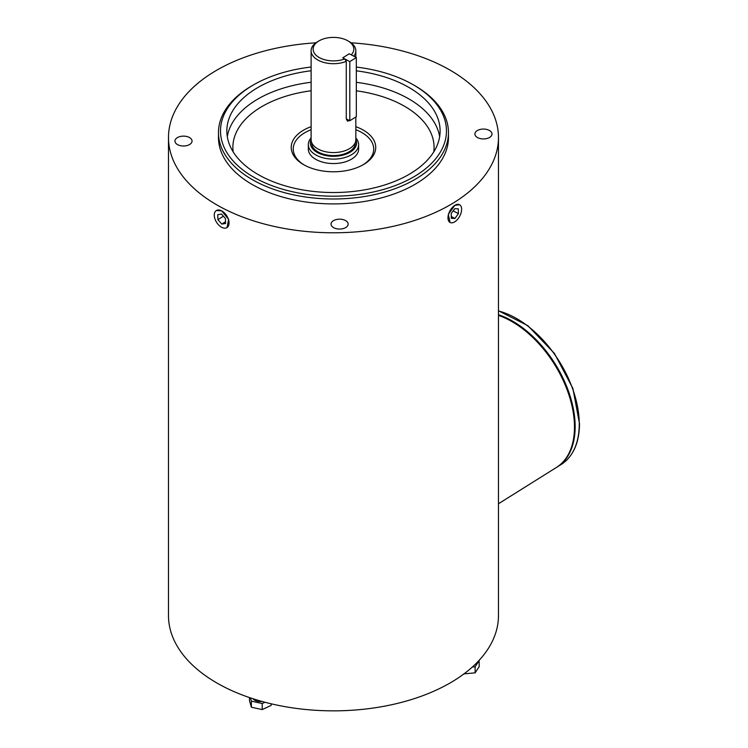 <?xml version="1.0" encoding="UTF-8"?>
<svg xmlns="http://www.w3.org/2000/svg" width="748" height="748" viewBox="0 0 748 748"><rect width="100%" height="100%" fill="white"/><g stroke="black" fill="none" stroke-linecap="round" stroke-linejoin="round"><path stroke-width="1.12" d="M355.833 137.941A25.151 14.521 180 0 1 358.629 144.598A25.151 14.521 180 0 1 343.575 157.893A25.151 14.521 180 0 1 316.432 155.275A25.151 14.521 180 0 1 308.326 144.598A25.151 14.521 180 0 1 311.112 137.941M355.833 139.511A23.141 13.361 180 0 1 345.436 154.387A23.141 13.361 180 0 1 317.797 152.77A23.141 13.361 180 0 1 311.112 139.511M355.328 142.401L355.328 142.952A21.851 12.613 180 0 1 342.247 154.509A21.851 12.613 180 0 1 318.667 152.227A21.851 12.613 180 0 1 311.626 142.952L311.626 142.401M355.833 116.978L355.833 139.661A22.356 12.912 180 0 1 342.453 151.489A22.356 12.912 180 0 1 318.321 149.161A22.356 12.912 180 0 1 311.112 139.661L311.112 50.789A22.356 12.912 180 0 1 317.666 41.664L319.087 40.841A20.346 11.744 180 0 1 347.268 40.504A20.346 11.744 180 0 1 347.867 40.841A20.346 11.744 180 0 1 351.27 54.847L349.26 53.772L342.752 57.848L344.763 58.914A20.346 11.744 180 0 1 319.686 57.783A20.346 11.744 180 0 1 319.087 40.841M347.867 40.841L349.288 41.664A22.356 12.912 180 0 1 355.833 50.789A22.356 12.912 180 0 1 353.785 56.184M350.952 120.035L347.483 121.176L346.277 118.867L346.277 61.373A22.356 12.912 180 0 1 318.321 60.279A22.356 12.912 180 0 1 311.112 50.789M346.277 61.373L344.763 58.914M349.812 61.607L342.752 57.848L349.26 53.772L356.319 57.531L356.319 116.669L349.812 120.746L349.812 61.607L356.319 57.531M346.277 118.867L349.812 120.746M498.467 503.759L556.372 467.481A88.526 53.155 -122.1 0 0 574.473 427.099A88.526 53.155 -122.1 0 0 498.467 315.394M253.039 698.763A10.061 5.806 0 0 0 253.282 698.913A10.061 5.806 0 0 0 258.696 700.502M252.946 698.735A8.05 4.647 0 0 0 254.666 700.203A8.05 4.647 0 0 0 262.024 701.456M308.326 144.598L308.326 149.03A25.151 14.521 0 0 0 315.703 159.305A25.151 14.521 0 0 0 343.108 162.447A25.151 14.521 0 0 0 358.629 149.03L358.629 144.598M227.009 227.598L228.645 219.36L221.66 210.861A10.061 6.04 57.9 0 1 228.467 219.473A10.061 6.04 57.9 0 1 227.009 227.598A10.061 6.04 57.9 0 1 221.894 227.401A10.061 6.04 57.9 0 1 221.66 227.289L221.894 227.401M459.524 204.7L454.803 205.363A10.061 5.563 -62 0 1 459.524 204.7A10.061 5.563 -62 0 1 461.161 212.544A10.061 5.563 -62 0 1 455.008 221.66A10.061 5.563 -62 0 1 454.803 221.791L455.008 221.66M177.211 137.716A8.555 4.937 0 0 0 174.948 141.063A8.555 4.937 0 0 0 180.39 145.664A8.555 4.937 0 0 0 189.786 144.411A8.555 4.937 0 0 0 192.049 141.063A8.555 4.937 0 0 0 186.607 136.463A8.555 4.937 0 0 0 177.211 137.716M333.299 220.772A8.555 4.937 0 0 0 331.037 224.119A8.555 4.937 0 0 0 336.478 228.72A8.555 4.937 0 0 0 345.875 227.467A8.555 4.937 0 0 0 348.147 224.119A8.555 4.937 0 0 0 342.706 219.519A8.555 4.937 0 0 0 333.299 220.772M477.159 130.648A8.555 4.937 0 0 0 474.896 133.995A8.555 4.937 0 0 0 480.338 138.595A8.555 4.937 0 0 0 489.734 137.342A8.555 4.937 0 0 0 491.997 133.995A8.555 4.937 0 0 0 486.555 129.395A8.555 4.937 0 0 0 477.159 130.648M218.481 132.602L218.481 137.529A114.986 66.385 0 0 0 291.645 199.37A114.986 66.385 0 0 0 418.029 182.521A114.986 66.385 0 0 0 448.463 137.529L448.463 132.602A114.986 66.385 180 0 1 418.029 177.594A114.986 66.385 180 0 1 291.645 194.443A114.986 66.385 180 0 1 218.481 132.602A114.986 66.385 180 0 1 248.916 87.61A114.986 66.385 180 0 1 252.16 85.655L253.591 84.833A112.976 65.226 180 0 1 311.112 67.021M356.319 67.077A112.976 65.226 180 0 1 413.364 84.833L414.785 85.655A114.986 66.385 180 0 1 448.463 132.602M351.064 42.814A164.99 95.258 180 0 1 498.467 137.529L498.467 615.595A164.99 95.258 180 0 1 454.793 680.147A164.99 95.258 180 0 1 273.459 704.326A164.99 95.258 180 0 1 168.487 615.595L168.487 137.529A164.99 95.258 180 0 1 212.152 72.977A164.99 95.258 180 0 1 315.89 42.814M498.467 137.529A164.99 95.258 180 0 1 454.793 202.082A164.99 95.258 180 0 1 273.459 226.261A164.99 95.258 180 0 1 168.487 137.529M454.803 205.363L448.286 214.367L450.072 222.465A10.061 5.563 -62 0 1 448.473 214.47A10.061 5.563 -62 0 1 454.793 205.363M454.803 221.791A10.061 5.563 -62 0 1 454.793 221.791A10.061 5.563 -62 0 1 450.072 222.465M413.364 84.833A112.976 65.226 180 0 1 416.552 175.163A112.976 65.226 180 0 1 256.91 178.922A112.976 65.226 180 0 1 250.402 86.759A112.976 65.226 180 0 1 253.591 84.833M311.112 70.761A106.637 61.57 0 0 0 255.059 89.236A106.637 61.57 0 0 0 226.84 130.956A106.637 61.57 0 0 0 294.684 188.309A106.637 61.57 0 0 0 411.886 172.685A106.637 61.57 0 0 0 440.114 130.956A106.637 61.57 0 0 0 356.319 70.817M311.112 126.683A42.253 24.394 0 0 0 302.407 130.853A42.253 24.394 0 0 0 303.594 164.635A42.253 24.394 0 0 0 363.35 164.635A42.253 24.394 0 0 0 364.547 163.915A42.253 24.394 0 0 0 355.833 126.683M311.112 129.713A40.242 23.235 0 0 0 303.884 133.284A40.242 23.235 0 0 0 304.324 165.046M362.621 165.046A40.242 23.235 0 0 0 363.07 164.775A40.242 23.235 0 0 0 355.833 129.713M221.66 210.861L216.322 210.543A10.061 6.04 57.9 0 1 221.66 210.861M451.194 213.507L454.672 208.729L458.281 208.804L458.402 213.657L454.924 218.435L451.315 218.36L451.194 213.507M451.268 216.49L454.924 218.435M453.129 210.843L458.402 213.657M217.752 214.657L221.53 214.068L225.438 218.491L225.578 223.493L221.801 224.073L217.883 219.66L217.752 214.657M223.409 216.2L217.883 219.66M225.531 221.735L221.801 224.073M221.66 227.289A10.061 6.04 57.9 0 1 214.863 218.678A10.061 6.04 57.9 0 1 216.322 210.543M479.075 660.4L479.244 666.562L475.13 672.835L463.666 673.911M271.215 703.812L271.215 705.336L262.221 709.581L251.356 707.206L249.486 700.586L249.486 697.585M479.244 660.512L475.13 666.786L475.13 672.835M475.13 666.786L472.325 667.048M264.951 702.25L262.221 703.531L251.356 701.157L251.356 707.206M251.356 701.157L250.44 697.912M262.221 703.531L262.221 709.581M498.467 310.972A88.526 53.155 57.9 0 1 579.251 424.107A88.526 53.155 57.9 0 1 561.15 464.499L557.054 467.061A88.526 53.155 57.9 0 0 575.156 426.669A88.526 53.155 57.9 0 0 498.467 314.73M311.112 82.261A106.637 61.57 0 0 0 255.059 100.737A106.637 61.57 0 0 0 227.299 136.706M439.646 136.706A106.637 61.57 0 0 0 405.743 97.184A106.637 61.57 0 0 0 356.319 82.317M433.775 151.863A100.606 58.082 0 0 0 401.657 104.673A100.606 58.082 0 0 0 356.319 90.817M311.112 90.76A100.606 58.082 0 0 0 233.17 151.863M498.467 310.775L527.845 325.661L554.427 353.43L572.903 388.474L579.513 423.714C579.307 442.928 573.183 456.514 561.15 464.499M355.833 57.278L355.833 50.789"/></g></svg>
